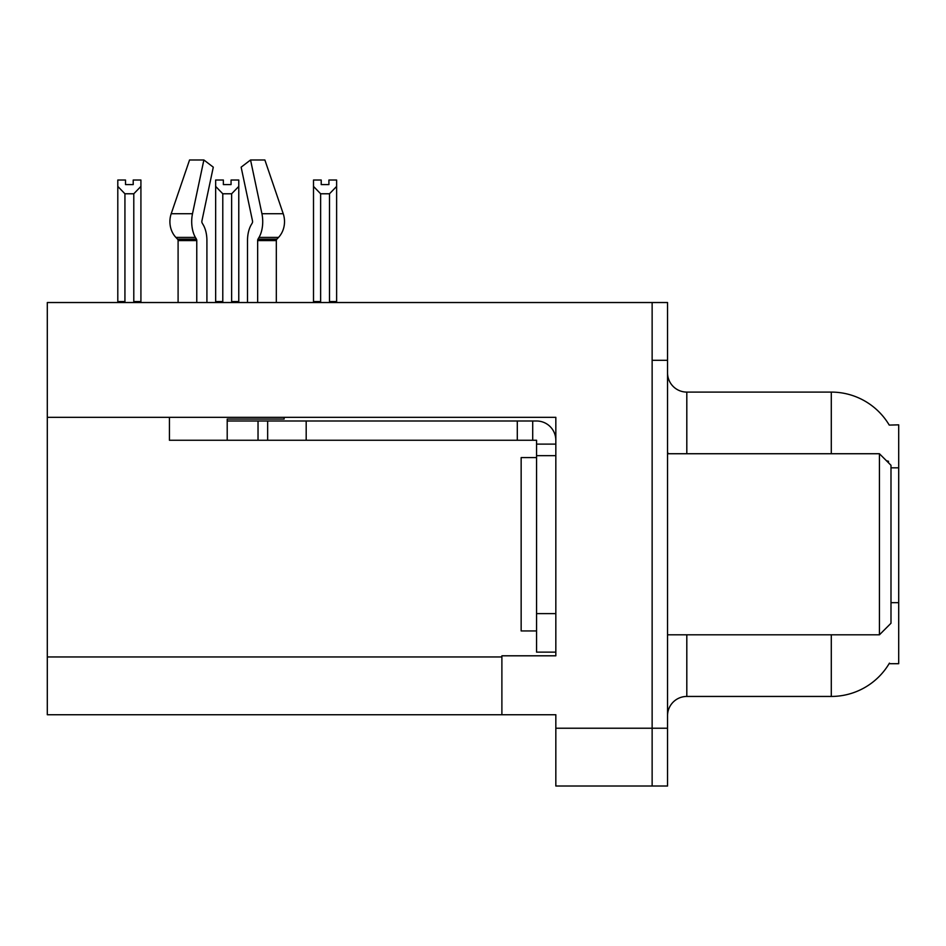 <?xml version="1.0" encoding="UTF-8"?>
<svg xmlns="http://www.w3.org/2000/svg" width="946" height="946" viewBox="0 0 946 946"><rect width="100%" height="100%" fill="white"/><g stroke="black" fill="none" stroke-linecap="round" stroke-linejoin="round"><path stroke-width="1.42" d="M47.3 417.328L555.834 417.328L555.834 655.803L501.888 655.803L501.888 714.738L47.3 714.738L47.3 302.531L652.137 302.531L652.137 786.02L555.834 786.02L555.834 728.231L652.137 728.231L652.137 786.02L667.545 786.02L667.545 728.231L652.137 728.231L652.137 360.32L667.545 360.32L667.545 728.231M501.888 714.738L555.834 714.738L555.834 728.231M889.24 425.085A67.414 67.414 0 0 0 831.286 392.093A67.414 67.414 0 0 1 889.24 425.085L898.7 424.849L898.7 663.702L889.098 663.702L889.441 663.122A67.414 67.414 0 0 1 831.286 696.445L686.808 696.445A19.263 19.263 0 0 0 667.545 715.708M888.377 462.677L888.483 461.281A67.414 11.707 180 0 0 886.449 460.749M652.137 302.531L667.545 302.531L667.545 360.32M831.286 453.737L831.286 392.093L686.808 392.093A19.263 19.263 0 0 1 667.545 372.83A19.263 19.263 0 0 0 686.808 392.093L686.808 453.737M328.912 184.588L321.214 184.588L328.912 184.588L328.912 180.024L336.622 180.024L336.622 186.421L329.492 193.776L320.635 193.776L320.635 301.561L319.689 302.531M330.438 302.531L329.492 301.561L329.492 193.776M329.492 301.561L336.622 301.561L336.622 302.531L336.622 186.421M320.635 193.776L313.504 186.421L313.504 180.024L321.214 180.024L321.214 184.588M320.635 301.561L313.504 301.561L313.504 302.531L313.504 186.421M232.586 302.531L231.64 301.561L231.64 193.776L222.783 193.776L222.783 301.561L221.837 302.531M223.362 184.588L231.061 184.588L223.362 184.588L223.362 180.024L215.653 180.024L215.653 302.531M231.061 184.588L231.061 180.024L238.77 180.024L238.77 301.561L231.64 301.561M238.77 186.421L231.64 193.776M222.783 193.776L215.653 186.421M222.783 301.561L215.653 301.561M238.77 301.561L238.77 302.531M133.209 184.588L125.511 184.588L133.209 184.588L133.209 180.024L140.919 180.024L140.919 186.421L133.788 193.776L124.931 193.776L124.931 301.561L117.801 301.561L117.801 302.531M124.931 193.776L117.801 186.421L117.801 180.024L125.511 180.024L125.511 184.588M124.931 301.561L123.985 302.531M117.801 186.421L117.801 301.561L117.801 186.421M140.919 186.421L140.919 301.561L133.788 301.561L133.788 193.776M134.734 302.531L133.788 301.561M140.919 301.561L140.919 302.531M257.655 302.531L257.655 240.58A1.927 1.017 90 0 1 257.986 239.149L259.015 237.399A21.19 11.163 -90 0 0 261.924 213.725L250.548 159.98L264.868 159.98L283.221 213.725A21.19 18.009 90 0 1 278.526 237.399L276.871 239.149A1.927 1.632 -90 0 0 276.327 240.58L276.327 302.531M536.559 457.592L521.151 457.592L521.151 630.947L536.559 630.947M879.437 634.801L890.99 623.248L890.99 465.29L879.437 453.737L879.437 634.801L667.545 634.801M667.545 453.737L879.437 453.737M284.119 417.328L284.119 419.066L227.206 419.066L227.206 420.994L267.659 420.994L267.659 440.257L169.429 440.257L169.429 417.328M206.914 302.531L206.914 240.58A21.19 11.163 90 0 0 203.213 224.805L202.184 223.055A1.927 1.017 -90 0 1 201.912 220.903L213.288 167.17L203.875 159.98L192.499 213.725A21.19 11.163 90 0 0 195.408 237.399L196.437 239.149A1.927 1.017 -90 0 1 196.768 240.58L196.768 302.531M178.096 302.531L178.096 240.58A1.927 1.632 90 0 0 177.552 239.149L175.885 237.399A21.19 18.009 -90 0 1 171.202 213.725L189.555 159.98L203.875 159.98M252.239 223.055A1.927 1.017 90 0 0 252.499 220.903A1.927 1.017 90 0 1 252.239 223.055L251.21 224.805A21.19 11.163 -90 0 0 247.509 240.58L247.509 302.531M201.912 220.903A1.927 1.017 -90 0 0 202.184 223.055L203.213 224.805M250.548 159.98L241.135 167.17L252.499 220.903M276.871 239.149A1.927 1.632 -90 0 0 276.327 240.58A1.927 1.632 -90 0 1 276.871 239.149L257.986 239.149M267.659 420.994L536.559 420.994A19.263 19.263 0 0 1 555.822 440.268M267.659 440.257L536.559 440.257L536.559 444.112L555.834 444.112M536.559 652.137L555.834 652.137L536.559 652.137L536.559 444.112M532.704 440.257L532.704 420.994M555.834 455.665L536.559 455.665M517.296 440.257L517.296 420.994M47.3 656.962L501.888 656.962M898.7 467.821L890.99 467.821M898.7 602.661L890.99 602.661M686.808 634.801L686.808 696.445M831.286 696.445L831.286 634.801M669.106 453.737A19.263 3.346 0 0 1 667.545 452.425M227.206 440.257L227.206 420.994M276.327 240.58L257.655 240.58M196.768 240.58L178.096 240.58M192.499 213.725L171.202 213.725M283.221 213.725L261.924 213.725M195.408 237.399L175.885 237.399M278.526 237.399L259.015 237.399M196.437 239.149L177.552 239.149M555.834 613.611L536.559 613.611M306.185 440.257L306.185 420.994M258.033 440.257L258.033 420.994"/></g></svg>
